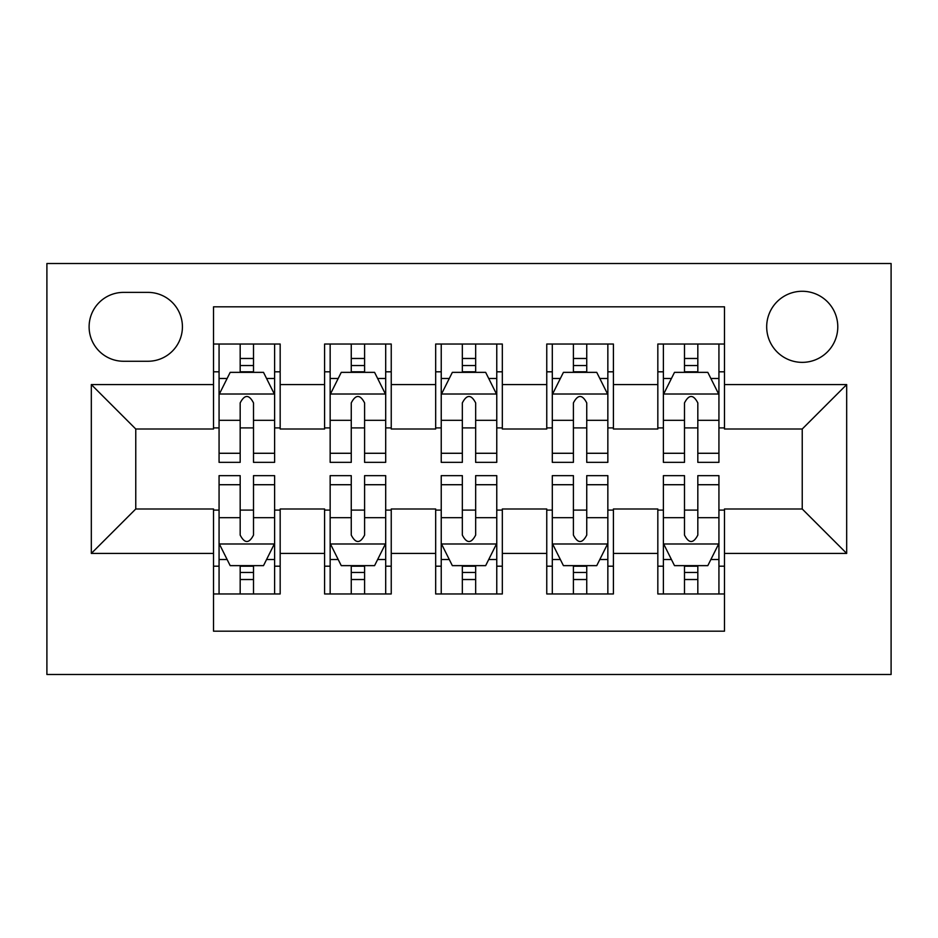 <?xml version="1.0" encoding="UTF-8"?>
<svg xmlns="http://www.w3.org/2000/svg" width="938" height="938" viewBox="0 0 938 938"><rect width="100%" height="100%" fill="white"/><g stroke="black" fill="none" stroke-linecap="round" stroke-linejoin="round"><path stroke-width="1.41" d="M802.236 291.272A35.55 35.55 0 0 0 766.686 326.823A35.55 35.55 0 0 0 802.236 362.361A35.55 35.55 0 0 0 837.786 326.823A35.55 35.55 0 0 0 802.236 291.272M46.9 674.492L891.1 674.492L891.1 263.508L46.9 263.508L46.9 674.492M724.476 344.035L657.831 344.035L657.831 384.58L613.405 384.58L613.405 429.006L657.831 429.006L657.831 384.58M613.405 384.58L613.405 344.035L546.76 344.035L546.76 384.58L502.322 384.58L502.322 429.006L546.76 429.006L546.76 384.58M502.322 384.58L502.322 344.035L435.678 344.035L435.678 384.58L391.24 384.58L391.24 429.006L435.678 429.006L435.678 384.58M391.24 384.58L391.24 344.035L324.595 344.035L324.595 429.006L280.169 429.006L280.169 344.035L213.524 344.035M213.524 593.965L280.169 593.965L280.169 508.994L324.595 508.994L324.595 593.965L391.24 593.965L391.24 508.994L435.678 508.994L435.678 553.42L391.24 553.42M435.678 553.42L435.678 593.965L502.322 593.965L502.322 508.994L546.76 508.994L546.76 553.42L502.322 553.42M546.76 553.42L546.76 593.965L613.405 593.965L613.405 508.994L657.831 508.994L657.831 553.42L613.405 553.42M123.546 361.259L147.981 361.259A34.436 34.436 0 0 0 182.418 326.823A34.436 34.436 0 0 0 147.981 292.386L123.546 292.386A34.436 34.436 0 0 0 89.11 326.823A34.436 34.436 0 0 0 123.546 361.259M724.476 384.58L724.476 306.82L213.524 306.82L213.524 429.006L135.764 429.006L135.764 508.994L213.524 508.994L213.524 631.18L724.476 631.18L724.476 508.994L802.236 508.994L802.236 429.006L724.476 429.006L724.476 384.58L846.674 384.58L846.674 553.42L724.476 553.42M213.524 553.42L91.326 553.42L91.326 384.58L213.524 384.58M657.831 553.42L657.831 593.965L724.476 593.965M213.524 371.811L219.07 371.811M240.175 371.811L253.506 371.811M274.611 371.811L280.169 371.811M213.524 427.904L219.07 427.904M240.175 427.904L253.506 427.904M274.611 427.904L280.169 427.904M213.524 510.096L219.07 510.096M240.175 510.096L253.506 510.096M274.611 510.096L280.169 510.096M213.524 566.189L219.07 566.189M240.175 566.189L253.506 566.189M274.611 566.189L280.169 566.189M324.595 427.904L330.153 427.904M351.258 427.904L364.589 427.904M385.694 427.904L391.24 427.904M324.595 371.811L330.153 371.811M351.258 371.811L364.589 371.811M385.694 371.811L391.24 371.811M324.595 510.096L330.153 510.096M351.258 510.096L364.589 510.096M385.694 510.096L391.24 510.096M324.595 566.189L330.153 566.189M351.258 566.189L364.589 566.189M385.694 566.189L391.24 566.189M435.678 510.096L441.235 510.096M462.34 510.096L475.66 510.096M496.765 510.096L502.322 510.096M435.678 566.189L441.235 566.189M462.34 566.189L475.66 566.189M496.765 566.189L502.322 566.189M435.678 371.811L441.235 371.811M462.34 371.811L475.66 371.811M496.765 371.811L502.322 371.811M435.678 427.904L441.235 427.904M462.34 427.904L475.66 427.904M496.765 427.904L502.322 427.904M546.76 510.096L552.306 510.096M573.411 510.096L586.742 510.096M607.847 510.096L613.405 510.096M546.76 566.189L552.306 566.189M573.411 566.189L586.742 566.189M607.847 566.189L613.405 566.189M546.76 371.811L552.306 371.811M573.411 371.811L586.742 371.811M607.847 371.811L613.405 371.811M546.76 427.904L552.306 427.904M573.411 427.904L586.742 427.904M607.847 427.904L613.405 427.904M657.831 510.096L663.389 510.096M684.494 510.096L697.825 510.096M718.93 510.096L724.476 510.096M657.831 566.189L663.389 566.189M684.494 566.189L697.825 566.189M718.93 566.189L724.476 566.189M657.831 371.811L663.389 371.811M684.494 371.811L697.825 371.811M718.93 371.811L724.476 371.811M657.831 427.904L663.389 427.904M684.494 427.904L697.825 427.904M718.93 427.904L724.476 427.904M135.764 429.006L91.326 384.58M135.764 508.994L91.326 553.42M846.674 384.58L802.236 429.006M846.674 553.42L802.236 508.994M253.506 358.48L240.175 358.48M274.611 453.277L253.506 453.277L253.506 462.34L274.611 462.34L274.611 394.581L263.508 372.363L230.185 372.363L219.07 394.581L219.07 462.34L240.175 462.34L240.175 453.277L219.07 453.277M219.07 394.581L219.07 344.035M274.611 394.581L274.611 344.035M240.175 372.363L240.175 344.035M253.506 344.035L253.506 372.363M253.506 453.277L253.506 402.906C249.074 394.347 244.63 394.347 240.175 402.906L240.175 453.277M240.175 579.52L253.506 579.52M219.07 484.723L240.175 484.723L240.175 475.66L219.07 475.66L219.07 543.419L230.185 565.637L263.508 565.637L274.611 543.419L274.611 475.66L253.506 475.66L253.506 484.723L274.611 484.723M274.611 543.419L274.611 593.965M219.07 543.419L219.07 593.965M253.506 565.637L253.506 593.965M240.175 593.965L240.175 565.637M240.175 484.723L240.175 535.094C244.619 543.653 249.062 543.653 253.506 535.094L253.506 484.723M364.589 358.48L351.258 358.48M385.694 453.277L364.589 453.277L364.589 462.34L385.694 462.34L385.694 394.581L374.579 372.363L341.256 372.363L330.153 394.581L330.153 462.34L351.258 462.34L351.258 453.277L330.153 453.277M330.153 394.581L330.153 344.035M385.694 394.581L385.694 344.035M351.258 372.363L351.258 344.035M364.589 344.035L364.589 372.363M364.589 453.277L364.589 402.906C360.145 394.347 355.701 394.347 351.258 402.906L351.258 453.277M475.66 358.48L462.34 358.48M496.765 453.277L475.66 453.277L475.66 462.34L496.765 462.34L496.765 394.581L485.661 372.363L452.339 372.363L441.235 394.581L441.235 462.34L462.34 462.34L462.34 453.277L441.235 453.277M441.235 394.581L441.235 344.035M496.765 394.581L496.765 344.035M462.34 372.363L462.34 344.035M475.66 344.035L475.66 372.363M475.66 453.277L475.66 402.906C471.228 394.347 466.784 394.347 462.34 402.906L462.34 453.277M586.742 358.48L573.411 358.48M607.847 453.277L586.742 453.277L586.742 462.34L607.847 462.34L607.847 394.581L596.744 372.363L563.421 372.363L552.306 394.581L552.306 462.34L573.411 462.34L573.411 453.277L552.306 453.277M552.306 394.581L552.306 344.035M607.847 394.581L607.847 344.035M573.411 372.363L573.411 344.035M586.742 344.035L586.742 372.363M586.742 453.277L586.742 402.906C582.31 394.347 577.867 394.347 573.411 402.906L573.411 453.277M697.825 358.48L684.494 358.48M718.93 453.277L697.825 453.277L697.825 462.34L718.93 462.34L718.93 394.581L707.815 372.363L674.492 372.363L663.389 394.581L663.389 462.34L684.494 462.34L684.494 453.277L663.389 453.277M663.389 394.581L663.389 344.035M718.93 394.581L718.93 344.035M684.494 372.363L684.494 344.035M697.825 344.035L697.825 372.363M697.825 453.277L697.825 402.906C693.381 394.347 688.938 394.347 684.494 402.906L684.494 453.277M351.258 579.52L364.589 579.52M330.153 484.723L351.258 484.723L351.258 475.66L330.153 475.66L330.153 543.419L341.256 565.637L374.579 565.637L385.694 543.419L385.694 475.66L364.589 475.66L364.589 484.723L385.694 484.723M385.694 543.419L385.694 593.965M330.153 543.419L330.153 593.965M364.589 565.637L364.589 593.965M351.258 593.965L351.258 565.637M351.258 484.723L351.258 535.094C355.69 543.653 360.133 543.653 364.589 535.094L364.589 484.723M462.34 579.52L475.66 579.52M441.235 484.723L462.34 484.723L462.34 475.66L441.235 475.66L441.235 543.419L452.339 565.637L485.661 565.637L496.765 543.419L496.765 475.66L475.66 475.66L475.66 484.723L496.765 484.723M496.765 543.419L496.765 593.965M441.235 543.419L441.235 593.965M475.66 565.637L475.66 593.965M462.34 593.965L462.34 565.637M462.34 484.723L462.34 535.094C466.772 543.653 471.216 543.653 475.66 535.094L475.66 484.723M573.411 579.52L586.742 579.52M552.306 484.723L573.411 484.723L573.411 475.66L552.306 475.66L552.306 543.419L563.421 565.637L596.744 565.637L607.847 543.419L607.847 475.66L586.742 475.66L586.742 484.723L607.847 484.723M607.847 543.419L607.847 593.965M552.306 543.419L552.306 593.965M586.742 565.637L586.742 593.965M573.411 593.965L573.411 565.637M573.411 484.723L573.411 535.094C577.855 543.653 582.299 543.653 586.742 535.094L586.742 484.723M684.494 579.52L697.825 579.52M663.389 484.723L684.494 484.723L684.494 475.66L663.389 475.66L663.389 543.419L674.492 565.637L707.815 565.637L718.93 543.419L718.93 475.66L697.825 475.66L697.825 484.723L718.93 484.723M718.93 543.419L718.93 593.965M663.389 543.419L663.389 593.965M697.825 565.637L697.825 593.965M684.494 593.965L684.494 565.637M684.494 484.723L684.494 535.094C688.926 543.653 693.37 543.653 697.825 535.094L697.825 484.723M324.595 553.42L280.169 553.42M324.595 384.58L280.169 384.58M274.33 394.019L219.351 394.019M219.07 378.471L227.125 378.471M266.556 378.471L274.611 378.471M240.175 420.318L219.07 420.318M274.611 420.318L253.506 420.318M253.506 365.55L240.175 365.55M219.351 543.981L274.33 543.981M274.611 559.529L266.556 559.529M227.125 559.529L219.07 559.529M253.506 517.682L274.611 517.682M219.07 517.682L240.175 517.682M240.175 572.45L253.506 572.45M385.412 394.019L330.434 394.019M330.153 378.471L338.208 378.471M377.639 378.471L385.694 378.471M351.258 420.318L330.153 420.318M385.694 420.318L364.589 420.318M364.589 365.55L351.258 365.55M496.495 394.019L441.505 394.019M441.235 378.471L449.279 378.471M488.721 378.471L496.765 378.471M462.34 420.318L441.235 420.318M496.765 420.318L475.66 420.318M475.66 365.55L462.34 365.55M607.566 394.019L552.588 394.019M552.306 378.471L560.361 378.471M599.792 378.471L607.847 378.471M573.411 420.318L552.306 420.318M607.847 420.318L586.742 420.318M586.742 365.55L573.411 365.55M718.649 394.019L663.67 394.019M663.389 378.471L671.444 378.471M710.875 378.471L718.93 378.471M684.494 420.318L663.389 420.318M718.93 420.318L697.825 420.318M697.825 365.55L684.494 365.55M330.434 543.981L385.412 543.981M385.694 559.529L377.639 559.529M338.208 559.529L330.153 559.529M364.589 517.682L385.694 517.682M330.153 517.682L351.258 517.682M351.258 572.45L364.589 572.45M441.505 543.981L496.495 543.981M496.765 559.529L488.721 559.529M449.279 559.529L441.235 559.529M475.66 517.682L496.765 517.682M441.235 517.682L462.34 517.682M462.34 572.45L475.66 572.45M552.588 543.981L607.566 543.981M607.847 559.529L599.792 559.529M560.361 559.529L552.306 559.529M586.742 517.682L607.847 517.682M552.306 517.682L573.411 517.682M573.411 572.45L586.742 572.45M663.67 543.981L718.649 543.981M718.93 559.529L710.875 559.529M671.444 559.529L663.389 559.529M697.825 517.682L718.93 517.682M663.389 517.682L684.494 517.682M684.494 572.45L697.825 572.45"/></g></svg>
